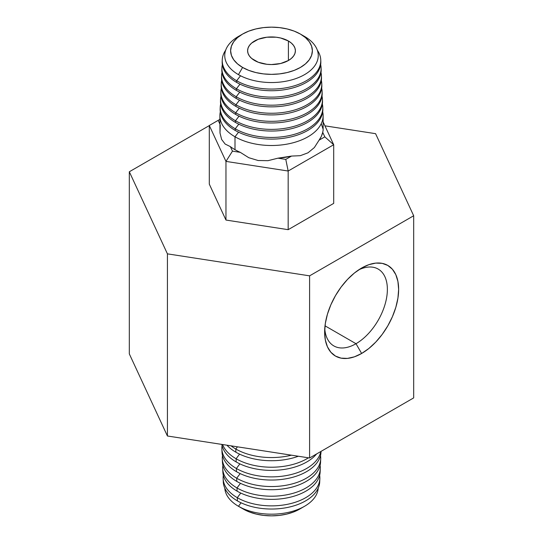 <?xml version="1.0" encoding="UTF-8"?>
<svg xmlns="http://www.w3.org/2000/svg" width="543" height="543" viewBox="0 0 543 543"><rect width="100%" height="100%" fill="white"/><g stroke="black" fill="none" stroke-linecap="round" stroke-linejoin="round"><path stroke-width="0.81" d="M238.452 506.28A46.739 26.98 0 0 0 288.625 512.307A46.739 26.98 0 0 0 318.205 488.143A46.739 26.98 180 0 1 304.548 506.28A46.739 26.98 180 0 1 238.452 506.28L243.379 509.124A39.768 22.962 0 0 0 299.621 509.124L293.593 511.981L286.718 514.106L279.258 515.409L271.5 515.85L263.742 515.409L256.282 514.106L249.407 511.981L238.452 506.28A46.739 26.98 180 0 1 224.795 488.143A46.739 26.98 0 0 0 238.452 506.28L241.065 502.798L238.452 506.28M319.712 480.256A48.239 27.849 180 0 1 290.702 506.734A48.239 27.849 180 0 1 237.393 500.884A48.239 27.849 0 0 0 289.405 507.047A48.239 27.849 0 0 0 319.718 481.879A48.239 27.849 0 0 0 319.712 480.256M237.291 497.693A48.375 27.931 0 0 0 292.107 503.212A48.375 27.931 0 0 0 319.657 475.301A48.375 27.931 180 0 1 319.861 478.634A48.375 27.931 180 0 1 289.46 503.877A48.375 27.931 180 0 1 237.291 497.693L237.393 500.884L237.291 497.693A48.375 27.931 180 0 1 223.139 478.634A48.375 27.931 180 0 1 223.343 475.301A48.375 27.931 0 0 0 237.291 497.693L240.766 493.064L237.291 497.693M320.132 470.353A48.66 28.093 180 0 1 290.865 497.055A48.66 28.093 180 0 1 237.094 491.144A48.66 28.093 0 0 0 289.562 497.368A48.66 28.093 0 0 0 320.146 471.976A48.66 28.093 0 0 0 320.132 470.353M236.992 487.953A48.802 28.175 0 0 0 292.263 493.533A48.802 28.175 0 0 0 320.085 465.399A48.802 28.175 180 0 1 320.282 468.731A48.802 28.175 180 0 1 289.616 494.191A48.802 28.175 180 0 1 236.992 487.953L237.094 491.144L236.992 487.953A48.802 28.175 180 0 1 222.718 468.731A48.802 28.175 180 0 1 222.915 465.399A48.802 28.175 0 0 0 236.992 487.953L240.468 483.324L236.992 487.953M320.56 460.45A49.08 28.338 180 0 1 291.021 487.376A49.08 28.338 180 0 1 236.796 481.41A49.08 28.338 0 0 0 289.724 487.682A49.08 28.338 0 0 0 320.567 462.073A49.08 28.338 0 0 0 320.56 460.45M236.694 478.22A49.223 28.419 0 0 0 292.419 483.854A49.223 28.419 0 0 0 320.513 455.502A49.223 28.419 180 0 1 320.709 458.828A49.223 28.419 180 0 1 289.772 484.512A49.223 28.419 180 0 1 236.694 478.22L236.796 481.41L236.694 478.22A49.223 28.419 180 0 1 222.291 458.828A49.223 28.419 180 0 1 222.487 455.502A49.223 28.419 0 0 0 236.694 478.22L240.169 473.598L236.694 478.22M321.008 451.403A49.508 28.582 180 0 1 290.498 477.86A49.508 28.582 180 0 1 236.49 471.677A49.508 28.582 0 0 0 289.881 478.003A49.508 28.582 0 0 0 320.994 452.17A49.508 28.582 0 0 0 321.008 451.403L320.994 452.17M316.576 453.962A49.929 28.827 180 0 1 236.191 461.944A49.929 28.827 0 0 0 316.576 453.962M236.395 468.487A49.644 28.664 0 0 0 287.831 475.288A49.644 28.664 0 0 0 320.818 451.511A49.644 28.664 180 0 1 287.831 475.288A49.644 28.664 180 0 1 236.395 468.487L236.49 471.677L236.395 468.487A49.644 28.664 180 0 1 221.87 448.925A49.644 28.664 180 0 1 222.06 445.599A49.644 28.664 0 0 0 236.395 468.487L239.863 463.858L236.395 468.487M298.338 456.249A50.356 29.071 180 0 1 235.893 452.204A50.356 29.071 0 0 0 298.338 456.249M236.096 458.754A50.071 28.908 0 0 0 308.458 457.81A50.071 28.908 180 0 1 236.096 458.754L236.191 461.944L236.096 458.754A50.071 28.908 180 0 1 222.603 444.527A50.071 28.908 0 0 0 236.096 458.754L239.565 454.124L236.096 458.754M235.798 449.013A50.492 29.152 0 0 0 291.455 455.183A50.492 29.152 180 0 1 235.798 449.013L235.893 452.204L235.798 449.013A50.492 29.152 180 0 1 231.026 445.83A50.492 29.152 0 0 0 235.798 449.013L237.44 446.828L235.798 449.013M356.004 343.712A44.363 25.609 120 0 0 387.342 290.96A44.363 25.609 120 0 0 358.706 269.851A44.363 25.609 -60 0 1 378.186 269.077A44.363 25.609 -60 0 1 384.98 304.623A44.363 25.609 -60 0 1 356.004 343.712L325.013 325.82L356.004 343.712A44.363 25.609 -60 0 1 333.823 345.911A44.363 25.609 -60 0 1 324.755 328.651A44.363 25.609 120 0 0 356.004 343.712L361.638 353.473L356.004 343.712M361.638 268.025A52.325 30.211 -60 0 1 398.637 289.385A52.325 30.211 -60 0 1 361.638 353.473L354.416 356.819L347.479 358.394L341.079 358.142L335.472 356.065L330.87 352.244L327.449 346.834L325.345 340.033L324.633 332.112L325.345 323.363L327.449 314.132L330.87 304.772L335.472 295.643L341.079 287.091L347.479 279.448L354.416 273.007L361.638 268.025L368.853 264.672L375.797 263.097L382.191 263.355L387.797 265.432L392.399 269.247L395.82 274.663L397.924 281.457L398.637 289.385L397.924 298.127L395.82 307.358L392.399 316.718L387.797 325.854L382.191 334.407L375.797 342.042L368.853 348.484L361.638 353.473A52.325 30.211 -60 0 1 324.633 332.112A52.325 30.211 -60 0 1 361.638 268.025L361.638 268.025M223.139 478.634L223.282 481.879A48.239 27.849 0 0 0 237.393 500.884A48.239 27.849 180 0 1 223.288 480.256M222.718 468.731L222.854 471.976A48.66 28.093 0 0 0 237.094 491.144A48.66 28.093 180 0 1 222.868 470.353M222.291 458.828L222.433 462.073A49.08 28.338 0 0 0 236.796 481.41A49.08 28.338 180 0 1 222.44 460.45M221.87 448.925L222.006 452.17A49.508 28.582 0 0 0 236.49 471.677A49.508 28.582 180 0 1 222.019 450.547M221.815 444.405A49.929 28.827 0 0 0 236.191 461.944A49.929 28.827 180 0 1 221.815 444.405M226.954 445.206A50.356 29.071 0 0 0 235.893 452.204A50.356 29.071 180 0 1 226.954 445.206M129.322 353.907L129.322 171.764L209.299 125.596L129.322 171.764L129.322 353.907L167.42 435.995L309.598 457.987L413.678 397.897L413.678 215.754L413.678 397.897L309.598 457.987L309.598 275.844L309.598 457.987L167.42 435.995L167.42 253.852L167.42 435.995L129.322 353.907M324.931 125.833L375.58 133.673L413.678 215.754L309.598 275.844L167.42 253.852L129.322 171.764L167.42 253.852L309.598 275.844L413.678 215.754L375.58 133.673L324.931 125.833M320.77 60.728A49.338 28.487 180 0 1 291.584 88.265A49.338 28.487 180 0 1 236.612 82.387A49.338 28.487 0 0 0 290.946 88.428A49.338 28.487 0 0 0 320.825 61.542L320.757 59.92A49.27 28.446 180 0 1 290.912 86.765A49.27 28.446 180 0 1 236.66 80.737A49.27 28.446 0 0 0 298.555 84.396A49.27 28.446 0 0 0 317.309 50.146A49.27 28.446 180 0 1 320.757 59.92M321.11 68.594A49.678 28.677 180 0 1 291.72 96.308A49.678 28.677 180 0 1 236.375 90.389L236.422 88.74L239.992 84.165L236.422 88.74A49.61 28.643 0 0 0 293.512 94.156A49.61 28.643 0 0 0 320.662 64.658A49.61 28.643 180 0 1 321.089 67.78A49.61 28.643 180 0 1 291.048 94.808A49.61 28.643 180 0 1 236.422 88.74L236.375 90.389A49.678 28.677 0 0 0 291.075 96.471A49.678 28.677 0 0 0 321.164 69.402L321.089 67.78M321.442 76.454A50.01 28.874 180 0 1 291.856 104.358A50.01 28.874 180 0 1 236.137 98.398L236.185 96.749L239.748 92.167L236.185 96.749A49.942 28.833 0 0 0 293.641 102.199A49.942 28.833 0 0 0 321.001 72.524A49.942 28.833 180 0 1 321.429 75.647A49.942 28.833 180 0 1 291.184 102.858A49.942 28.833 180 0 1 236.185 96.749L236.137 98.398A50.01 28.874 0 0 0 291.211 104.521A50.01 28.874 0 0 0 321.497 77.269L321.429 75.647M321.782 84.321A50.35 29.071 180 0 1 291.985 112.401A50.35 29.071 180 0 1 235.9 106.401L235.947 104.751L239.511 100.177L235.947 104.751A50.282 29.03 0 0 0 293.777 110.249A50.282 29.03 0 0 0 321.341 80.391A50.282 29.03 180 0 1 321.768 83.507A50.282 29.03 180 0 1 291.313 110.908A50.282 29.03 180 0 1 235.947 104.751L235.9 106.401A50.35 29.071 0 0 0 291.34 112.564A50.35 29.071 0 0 0 321.836 85.129L321.768 83.507M322.114 92.181A50.689 29.261 180 0 1 292.12 120.451A50.689 29.261 180 0 1 235.662 114.41L235.71 112.761L239.273 108.186L235.71 112.761A50.614 29.22 0 0 0 293.906 118.299A50.614 29.22 0 0 0 321.68 88.251A50.614 29.22 180 0 1 322.101 91.373A50.614 29.22 180 0 1 291.448 118.951A50.614 29.22 180 0 1 235.71 112.761L235.662 114.41A50.689 29.261 0 0 0 291.476 120.614A50.689 29.261 0 0 0 322.169 92.996L322.101 91.373M322.454 100.048A51.022 29.458 180 0 1 292.249 128.494A51.022 29.458 180 0 1 235.424 122.413L235.472 120.763L239.035 116.188L235.472 120.763A50.954 29.417 0 0 0 294.041 126.343A50.954 29.417 0 0 0 322.013 96.118A50.954 29.417 180 0 1 322.44 99.233A50.954 29.417 180 0 1 291.577 127.001A50.954 29.417 180 0 1 235.472 120.763L235.424 122.413A51.022 29.458 0 0 0 291.605 128.657A51.022 29.458 0 0 0 322.508 100.855L322.44 99.233M322.786 107.908A51.361 29.655 180 0 1 292.385 136.544A51.361 29.655 180 0 1 235.187 130.422L235.234 128.772L238.798 124.198L235.234 128.772A51.293 29.614 0 0 0 294.177 134.392A51.293 29.614 0 0 0 322.352 103.978A51.293 29.614 180 0 1 322.773 107.1A51.293 29.614 180 0 1 291.713 135.044A51.293 29.614 180 0 1 235.234 128.772L235.187 130.422A51.361 29.655 0 0 0 291.74 136.707A51.361 29.655 0 0 0 322.841 108.722L322.773 107.1M219.874 115.7A51.626 29.804 180 0 1 220.309 111.844A51.626 29.804 0 0 0 234.997 136.775A51.626 29.804 180 0 1 219.874 115.7L219.996 132.967L221.632 139.442L225.135 144.051L230.375 146.624A51.626 29.804 0 0 0 234.997 149.685A51.626 29.804 180 0 1 230.375 146.624L232.472 151.137L240.291 152.352A51.626 29.804 180 0 1 234.997 149.685L234.997 136.775L238.56 132.2L234.997 136.775A51.626 29.804 0 0 0 294.306 142.442A51.626 29.804 0 0 0 322.691 111.844A51.626 29.804 180 0 1 323.126 115.7A51.626 29.804 180 0 1 291.258 143.237A51.626 29.804 180 0 1 234.997 136.775L234.997 149.685A51.626 29.804 0 0 0 240.291 152.352L248.789 157.708L258.135 160.518L267.984 160.674L277.962 158.176A51.626 29.804 0 0 0 291.516 156.079L300.299 155.678L308.003 152.807L314.349 147.567L319.087 140.162A51.626 29.804 0 0 0 322.718 132.336L323.126 130.293L323.126 115.7M304.562 36.462A46.752 26.994 180 0 1 304.562 74.635A46.752 26.994 180 0 1 238.438 74.635A46.752 26.994 0 0 0 304.562 74.635A46.752 26.994 0 0 0 304.562 36.462L300.408 34.066A40.881 23.6 180 0 1 300.408 67.441A40.881 23.6 180 0 1 242.592 67.441L238.438 74.635L242.592 67.441A40.881 23.6 180 0 1 242.592 34.066A40.881 23.6 180 0 1 300.408 34.066L304.562 36.462L300.408 34.066L305.492 37.637L309.272 41.723L311.594 46.148L312.381 50.75L311.594 55.359L309.272 59.784L305.492 63.864L300.408 67.441L294.211 70.38L287.145 72.558L279.475 73.902L271.5 74.357L263.525 73.902L255.855 72.558L248.789 70.38L242.592 67.441L237.508 63.864L233.728 59.784L231.406 55.359L230.619 50.75L231.406 46.148L233.728 41.723L237.508 37.637L242.592 34.066L248.789 31.127L255.855 28.949L263.525 27.605L271.5 27.15L279.475 27.605L287.145 28.949L294.211 31.127L300.408 34.066M240.529 75.769L236.66 80.737L236.612 82.387L236.66 80.737A49.27 28.446 180 0 1 222.243 59.92A49.27 28.446 180 0 1 225.691 50.146A49.27 28.446 0 0 0 236.66 80.737L240.529 75.769M288.401 40.996L288.401 60.511L291.374 58.42L293.58 56.031L294.944 53.445L295.399 50.75L294.944 48.062L293.58 45.469L291.374 43.087L288.401 40.996L280.65 38.003L276.163 37.216L266.837 37.216L258.224 39.279L251.626 43.087L249.42 45.469L248.056 48.062L247.601 50.75A23.899 13.799 180 0 1 262.35 38.003A23.899 13.799 180 0 1 288.401 40.996A23.899 13.799 180 0 1 295.399 50.75A23.899 13.799 180 0 1 280.65 63.504A23.899 13.799 180 0 1 254.599 60.511A23.899 13.799 180 0 1 247.601 50.75L248.056 53.445L249.42 56.031L251.626 58.42L258.224 62.228L266.837 64.284L271.5 64.549L280.65 63.504L288.401 60.511L288.401 40.996M221.89 68.594A49.678 28.677 0 0 0 221.836 69.402A49.678 28.677 0 0 0 236.375 90.389A49.678 28.677 180 0 1 221.89 68.594M236.422 88.74A49.61 28.643 180 0 1 221.911 67.78A49.61 28.643 180 0 1 222.338 64.658A49.61 28.643 0 0 0 236.422 88.74M222.23 60.728A49.338 28.487 0 0 0 222.175 61.542A49.338 28.487 0 0 0 236.612 82.387A49.338 28.487 180 0 1 222.23 60.728M221.558 76.454A50.01 28.874 0 0 0 221.503 77.269A50.01 28.874 0 0 0 236.137 98.398A50.01 28.874 180 0 1 221.558 76.454M236.185 96.749A49.942 28.833 180 0 1 221.571 75.647A49.942 28.833 180 0 1 221.999 72.524A49.942 28.833 0 0 0 236.185 96.749M221.218 84.321A50.35 29.071 0 0 0 221.164 85.129A50.35 29.071 0 0 0 235.9 106.401A50.35 29.071 180 0 1 221.218 84.321M235.947 104.751A50.282 29.03 180 0 1 221.232 83.507A50.282 29.03 180 0 1 221.659 80.391A50.282 29.03 0 0 0 235.947 104.751M220.886 92.181A50.689 29.261 0 0 0 220.831 92.996A50.689 29.261 0 0 0 235.662 114.41A50.689 29.261 180 0 1 220.886 92.181M235.71 112.761A50.614 29.22 180 0 1 220.899 91.373A50.614 29.22 180 0 1 221.32 88.251A50.614 29.22 0 0 0 235.71 112.761M220.546 100.048A51.022 29.458 0 0 0 220.492 100.855A51.022 29.458 0 0 0 235.424 122.413A51.022 29.458 180 0 1 220.546 100.048M235.472 120.763A50.954 29.417 180 0 1 220.56 99.233A50.954 29.417 180 0 1 220.987 96.118A50.954 29.417 0 0 0 235.472 120.763M220.214 107.908A51.361 29.655 0 0 0 220.159 108.722A51.361 29.655 0 0 0 235.187 130.422A51.361 29.655 180 0 1 220.214 107.908M235.234 128.772A51.293 29.614 180 0 1 220.227 107.1A51.293 29.614 180 0 1 220.648 103.978A51.293 29.614 0 0 0 235.234 128.772M242.592 34.066L238.438 36.462A46.752 26.994 0 0 0 238.438 74.635A46.752 26.994 180 0 1 240.651 35.261M220.282 124.876L219.996 132.967L221.632 139.442L225.135 144.051L230.375 146.624L232.472 151.137L225.963 161.4L209.299 125.487L219.874 119.379L218.184 120.356L219.874 124.001L218.184 120.356L209.299 125.487L209.299 184.138L209.299 125.487L225.963 161.4L225.963 220.051L209.299 184.138L225.963 220.051L225.963 161.4L288.17 171.025L288.17 229.675L225.963 220.051L288.17 229.675L288.17 171.025L333.701 144.73L333.701 203.381L288.17 229.675L333.701 203.381L333.701 144.73L323.126 121.944L333.701 144.73L324.816 136.856L322.718 132.336L321.368 136.32L319.087 140.162L324.816 136.856L319.087 140.162L314.349 147.567L308.003 152.807L300.299 155.678L291.516 156.079L277.962 158.176L285.788 159.384L291.516 156.079L285.788 159.384L277.962 158.176L267.984 160.674L258.135 160.518L248.789 157.708L240.291 152.352L232.472 151.137L225.963 161.4L288.17 171.025L285.788 159.384L288.17 171.025L333.701 144.73L324.816 136.856L322.718 132.336L323.126 130.211M321.368 124.014L323.004 128.908M320.709 458.828L320.567 462.073M320.282 468.731L320.146 471.976M304.548 506.28L299.621 509.124M319.861 478.634L319.718 481.879M221.836 69.402L221.911 67.78M222.175 61.542L222.243 59.92M221.503 77.269L221.571 75.647M221.164 85.129L221.232 83.507M220.831 92.996L220.899 91.373M220.492 100.855L220.56 99.233M220.159 108.722L220.227 107.1"/></g></svg>
